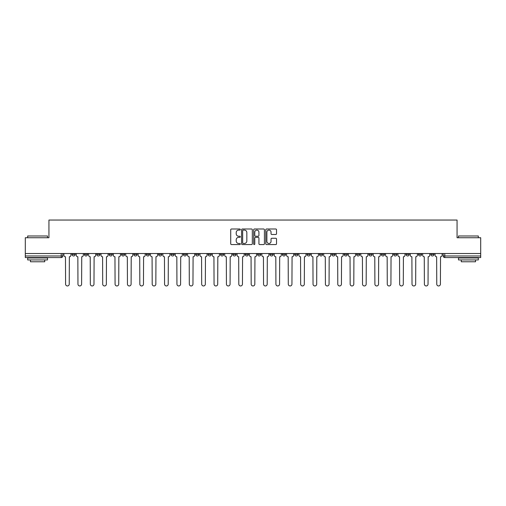 <?xml version="1.0" encoding="UTF-8"?>
<svg xmlns="http://www.w3.org/2000/svg" width="506" height="506" viewBox="0 0 506 506"><rect width="100%" height="100%" fill="white"/><g stroke="black" fill="none" stroke-linecap="round" stroke-linejoin="round"><path stroke-width="0.76" d="M240.312 229.541A0.544 0.544 0 0 0 239.768 228.997L231.495 228.997A0.778 0.778 0 0 0 230.717 229.775L230.717 243.784A0.778 0.778 0 0 0 231.495 244.569L239.768 244.569A0.544 0.544 0 0 0 240.312 244.018A0.544 0.544 0 0 0 239.768 243.475L238.693 243.475A2.492 2.492 0 0 1 236.207 240.982L236.207 239.819A2.492 2.492 0 0 1 238.693 237.327L239.768 237.327A0.544 0.544 0 0 0 240.312 236.783A0.544 0.544 0 0 0 239.768 236.239L238.693 236.239A2.492 2.492 0 0 1 236.207 233.747L236.207 232.577A2.492 2.492 0 0 1 238.693 230.085L239.768 230.085A0.544 0.544 0 0 0 240.312 229.541M406.071 253.519L406.071 254.385L409.24 254.385A1.588 1.588 0 0 1 407.653 255.973A1.588 1.588 0 0 1 406.071 254.385L406.071 253.519M393.7 253.519L393.7 254.385L396.868 254.385A1.588 1.588 0 0 1 395.281 255.973A1.588 1.588 0 0 1 393.7 254.385L393.7 253.519M319.463 253.519L319.463 254.385L322.632 254.385A1.588 1.588 0 0 1 321.051 255.973A1.588 1.588 0 0 1 319.463 254.385L319.463 253.519M307.091 253.519L307.091 254.385L310.26 254.385A1.588 1.588 0 0 1 308.679 255.973A1.588 1.588 0 0 1 307.091 254.385L307.091 253.519M294.72 253.519L294.72 254.385L297.889 254.385A1.588 1.588 0 0 1 296.301 255.973A1.588 1.588 0 0 1 294.72 254.385L294.72 253.519M269.97 253.519L269.97 254.385L273.145 254.385A1.588 1.588 0 0 1 271.558 255.973A1.588 1.588 0 0 1 269.97 254.385L269.97 253.519M245.227 254.385L245.227 253.519L245.227 254.385A1.588 1.588 0 0 0 246.814 255.973A1.588 1.588 0 0 1 245.227 254.385L248.402 254.385A1.588 1.588 0 0 1 246.814 255.973A1.588 1.588 0 0 0 248.402 254.385L248.402 253.519L248.402 254.385M232.855 254.385L232.855 253.519L232.855 254.385A1.588 1.588 0 0 0 234.442 255.973A1.588 1.588 0 0 1 232.855 254.385L236.03 254.385A1.588 1.588 0 0 1 234.442 255.973M220.483 254.385L220.483 253.519L220.483 254.385A1.588 1.588 0 0 0 222.071 255.973A1.588 1.588 0 0 1 220.483 254.385L223.658 254.385A1.588 1.588 0 0 1 222.071 255.973A1.588 1.588 0 0 0 223.658 254.385L223.658 253.519L223.658 254.385M208.111 253.519L208.111 254.385L211.28 254.385A1.588 1.588 0 0 1 209.699 255.973A1.588 1.588 0 0 1 208.111 254.385L208.111 253.519M195.74 253.519L195.74 254.385L198.909 254.385A1.588 1.588 0 0 1 197.321 255.973A1.588 1.588 0 0 1 195.74 254.385L195.74 253.519M183.368 253.519L183.368 254.385L186.537 254.385A1.588 1.588 0 0 1 184.949 255.973A1.588 1.588 0 0 1 183.368 254.385L183.368 253.519M170.99 254.385L170.99 253.519L170.99 254.385A1.588 1.588 0 0 0 172.578 255.973A1.588 1.588 0 0 1 170.99 254.385L174.165 254.385A1.588 1.588 0 0 1 172.578 255.973M146.247 254.385L146.247 253.519L146.247 254.385A1.588 1.588 0 0 0 147.834 255.973A1.588 1.588 0 0 1 146.247 254.385L149.422 254.385A1.588 1.588 0 0 1 147.834 255.973A1.588 1.588 0 0 0 149.422 254.385L149.422 253.519L149.422 254.385M133.875 254.385L133.875 253.519L133.875 254.385A1.588 1.588 0 0 0 135.463 255.973A1.588 1.588 0 0 1 133.875 254.385L137.05 254.385A1.588 1.588 0 0 1 135.463 255.973A1.588 1.588 0 0 0 137.05 254.385L137.05 253.519L137.05 254.385M121.503 254.385L121.503 253.519L121.503 254.385A1.588 1.588 0 0 0 123.091 255.973A1.588 1.588 0 0 1 121.503 254.385L124.678 254.385A1.588 1.588 0 0 1 123.091 255.973A1.588 1.588 0 0 0 124.678 254.385L124.678 253.519L124.678 254.385M109.132 254.385L109.132 253.519L109.132 254.385A1.588 1.588 0 0 0 110.719 255.973A1.588 1.588 0 0 1 109.132 254.385L112.3 254.385A1.588 1.588 0 0 1 110.719 255.973M96.76 254.385L96.76 253.519L96.76 254.385A1.588 1.588 0 0 0 98.347 255.973A1.588 1.588 0 0 1 96.76 254.385L99.929 254.385A1.588 1.588 0 0 1 98.347 255.973A1.588 1.588 0 0 0 99.929 254.385L99.929 253.519L99.929 254.385M84.388 254.385L84.388 253.519L84.388 254.385A1.588 1.588 0 0 0 85.969 255.973A1.588 1.588 0 0 1 84.388 254.385L87.557 254.385A1.588 1.588 0 0 1 85.969 255.973A1.588 1.588 0 0 0 87.557 254.385L87.557 253.519L87.557 254.385M275.751 234.487A0.778 0.778 0 0 0 276.529 233.709L276.529 229.775A0.778 0.778 0 0 0 275.751 228.997L266.567 228.997A0.778 0.778 0 0 0 265.789 229.775L265.789 243.784A0.778 0.778 0 0 0 266.567 244.569L275.751 244.569A0.778 0.778 0 0 0 276.529 243.784L276.529 239.041A0.778 0.778 0 0 0 275.751 238.263L271.817 238.263A0.778 0.778 0 0 0 271.039 239.041L271.039 241.394A2.081 2.081 0 0 1 268.958 243.475A2.081 2.081 0 0 1 266.877 241.394L266.877 232.165A2.081 2.081 0 0 1 268.958 230.085A2.081 2.081 0 0 1 271.039 232.165L271.039 233.709A0.778 0.778 0 0 0 271.817 234.487L275.751 234.487M25.3 253.519L25.3 237.731L48.937 237.731L48.937 220.047L457.063 220.047L457.063 237.731L480.7 237.731L480.7 253.519L25.3 253.519L25.3 255.973L62.814 255.973L62.814 253.519M252.317 229.775A0.778 0.778 0 0 0 251.539 228.997L242.355 228.997A0.778 0.778 0 0 0 241.577 229.775L241.577 243.784A0.778 0.778 0 0 0 242.355 244.569L251.539 244.569A0.778 0.778 0 0 0 252.317 243.784L252.317 229.775M254.461 228.997L263.645 228.997A0.778 0.778 0 0 1 264.423 229.775L264.423 243.784A0.778 0.778 0 0 1 263.645 244.569L259.717 244.569A0.778 0.778 0 0 1 258.933 243.784L258.933 238.105A0.778 0.778 0 0 0 258.155 237.327L255.549 237.327A0.778 0.778 0 0 0 254.771 238.105L254.771 244.018A0.544 0.544 0 0 1 254.227 244.569A0.544 0.544 0 0 1 253.683 244.018L253.683 229.775A0.778 0.778 0 0 1 254.461 228.997M443.186 253.519L443.186 255.973L480.7 255.973L480.7 257.56L444.774 257.56A1.588 1.588 0 0 1 443.186 255.973M480.7 253.519L480.7 255.973M62.814 255.973A1.588 1.588 0 0 1 61.226 257.56L25.3 257.56L25.3 255.973M433.984 253.519L433.984 254.385A1.588 1.588 0 0 1 432.402 255.973A1.588 1.588 0 0 1 430.815 254.385L433.984 254.385M430.815 253.519L430.815 254.385M421.612 253.519L421.612 254.385A1.588 1.588 0 0 1 420.031 255.973A1.588 1.588 0 0 1 418.443 254.385L421.612 254.385M418.443 253.519L418.443 254.385M409.24 253.519L409.24 254.385M396.868 253.519L396.868 254.385L396.868 253.519M384.497 253.519L384.497 254.385A1.588 1.588 0 0 1 382.909 255.973A1.588 1.588 0 0 1 381.322 254.385L384.497 254.385M381.322 253.519L381.322 254.385M372.125 253.519L372.125 254.385A1.588 1.588 0 0 1 370.537 255.973A1.588 1.588 0 0 1 368.95 254.385L372.125 254.385M368.95 253.519L368.95 254.385M359.753 253.519L359.753 254.385A1.588 1.588 0 0 1 358.166 255.973A1.588 1.588 0 0 1 356.578 254.385L359.753 254.385M356.578 253.519L356.578 254.385M347.382 253.519L347.382 254.385A1.588 1.588 0 0 1 345.794 255.973A1.588 1.588 0 0 1 344.207 254.385L347.382 254.385M344.207 253.519L344.207 254.385M335.01 253.519L335.01 254.385A1.588 1.588 0 0 1 333.422 255.973A1.588 1.588 0 0 1 331.835 254.385L335.01 254.385M331.835 253.519L331.835 254.385M322.632 253.519L322.632 254.385A1.588 1.588 0 0 1 321.051 255.973M310.26 253.519L310.26 254.385M297.889 254.385L297.889 253.519L297.889 254.385A1.588 1.588 0 0 1 296.301 255.973M285.517 253.519L285.517 254.385A1.588 1.588 0 0 1 283.929 255.973A1.588 1.588 0 0 1 282.342 254.385A1.588 1.588 0 0 0 283.929 255.973A1.588 1.588 0 0 0 285.517 254.385L282.342 254.385L282.342 253.519M273.145 254.385L273.145 253.519L273.145 254.385A1.588 1.588 0 0 1 271.558 255.973M260.773 253.519L260.773 254.385A1.588 1.588 0 0 1 259.186 255.973A1.588 1.588 0 0 1 257.598 254.385A1.588 1.588 0 0 0 259.186 255.973M257.598 253.519L257.598 254.385L260.773 254.385M236.03 253.519L236.03 254.385L236.03 253.519M211.28 254.385L211.28 253.519L211.28 254.385A1.588 1.588 0 0 1 209.699 255.973M198.909 254.385L198.909 253.519L198.909 254.385A1.588 1.588 0 0 1 197.321 255.973M186.537 254.385L186.537 253.519L186.537 254.385A1.588 1.588 0 0 1 184.949 255.973M174.165 253.519L174.165 254.385L174.165 253.519M161.793 254.385L161.793 253.519L161.793 254.385A1.588 1.588 0 0 1 160.206 255.973A1.588 1.588 0 0 1 158.618 254.385L161.793 254.385A1.588 1.588 0 0 1 160.206 255.973M158.618 253.519L158.618 254.385M112.3 253.519L112.3 254.385L112.3 253.519M75.185 253.519L75.185 254.385A1.588 1.588 0 0 1 73.598 255.973A1.588 1.588 0 0 1 72.016 254.385A1.588 1.588 0 0 0 73.598 255.973A1.588 1.588 0 0 0 75.185 254.385L75.185 253.519M72.016 253.519L72.016 254.385L75.185 254.385M243.209 230.085A0.544 0.544 0 0 0 242.665 230.628L242.665 242.931A0.544 0.544 0 0 0 243.209 243.475L244.341 243.475A2.492 2.492 0 0 0 246.833 240.982L246.833 232.577A2.492 2.492 0 0 0 244.341 230.085L243.209 230.085M258.933 232.21A2.081 2.081 0 0 0 256.852 230.122A2.081 2.081 0 0 0 254.771 232.21L254.771 235.454A0.778 0.778 0 0 0 255.549 236.239L258.155 236.239A0.778 0.778 0 0 0 258.933 235.454L258.933 232.21M63.882 253.519L63.882 255.182A1.588 1.588 0 0 0 65.47 256.77L65.59 284.132A1.822 1.822 0 0 0 67.412 285.953A1.822 1.822 0 0 0 69.24 284.132L69.36 256.77A1.588 1.588 0 0 0 70.941 255.182L70.941 253.519M76.254 253.519L76.254 255.182A1.588 1.588 0 0 0 77.842 256.77L77.962 284.132A1.822 1.822 0 0 0 79.784 285.953A1.822 1.822 0 0 0 81.611 284.132L81.732 256.77A1.588 1.588 0 0 0 83.313 255.182L83.313 253.519M88.632 253.519L88.632 255.182A1.588 1.588 0 0 0 90.213 256.77L90.334 284.132A1.822 1.822 0 0 0 92.162 285.953A1.822 1.822 0 0 0 93.983 284.132L94.103 256.77A1.588 1.588 0 0 0 95.691 255.182L95.691 253.519M27.678 235.986L47.507 235.986L27.678 235.986L27.678 237.731M47.507 259.939L27.678 259.939L27.678 257.959L47.507 257.959L47.507 259.939M44.73 259.939L44.73 261.766L30.455 261.766L30.455 259.939M458.493 235.986L478.322 235.986L458.493 235.986L458.493 237.731M478.322 259.939L458.493 259.939L458.493 257.959L478.322 257.959L478.322 259.939M475.545 259.939L475.545 261.766L461.27 261.766L461.27 259.939M101.004 253.519L101.004 255.182A1.588 1.588 0 0 0 102.585 256.77L102.705 284.132A1.822 1.822 0 0 0 104.533 285.953A1.822 1.822 0 0 0 106.355 284.132L106.475 256.77A1.588 1.588 0 0 0 108.063 255.182L108.063 253.519M113.376 253.519L113.376 255.182A1.588 1.588 0 0 0 114.963 256.77L115.077 284.132A1.822 1.822 0 0 0 116.905 285.953A1.822 1.822 0 0 0 118.727 284.132L118.847 256.77A1.588 1.588 0 0 0 120.434 255.182L120.434 253.519M125.747 253.519L125.747 255.182A1.588 1.588 0 0 0 127.335 256.77L127.449 284.132A1.822 1.822 0 0 0 129.277 285.953A1.822 1.822 0 0 0 131.098 284.132L131.218 256.77A1.588 1.588 0 0 0 132.806 255.182L132.806 253.519M138.119 253.519L138.119 255.182A1.588 1.588 0 0 0 139.707 256.77L139.827 284.132A1.822 1.822 0 0 0 141.648 285.953A1.822 1.822 0 0 0 143.47 284.132L143.59 256.77A1.588 1.588 0 0 0 145.178 255.182L145.178 253.519M150.491 253.519L150.491 255.182A1.588 1.588 0 0 0 152.078 256.77L152.198 284.132A1.822 1.822 0 0 0 154.02 285.953A1.822 1.822 0 0 0 155.842 284.132L155.962 256.77A1.588 1.588 0 0 0 157.549 255.182L157.549 253.519M162.862 253.519L162.862 255.182A1.588 1.588 0 0 0 164.45 256.77L164.57 284.132A1.822 1.822 0 0 0 166.392 285.953A1.822 1.822 0 0 0 168.22 284.132L168.334 256.77A1.588 1.588 0 0 0 169.921 255.182L169.921 253.519M175.234 253.519L175.234 255.182A1.588 1.588 0 0 0 176.822 256.77L176.942 284.132A1.822 1.822 0 0 0 178.763 285.953A1.822 1.822 0 0 0 180.591 284.132L180.712 256.77A1.588 1.588 0 0 0 182.293 255.182L182.293 253.519M187.606 253.519L187.606 255.182A1.588 1.588 0 0 0 189.193 256.77L189.314 284.132A1.822 1.822 0 0 0 191.135 285.953A1.822 1.822 0 0 0 192.963 284.132L193.083 256.77A1.588 1.588 0 0 0 194.665 255.182L194.665 253.519M199.984 253.519L199.984 255.182A1.588 1.588 0 0 0 201.565 256.77L201.685 284.132A1.822 1.822 0 0 0 203.513 285.953A1.822 1.822 0 0 0 205.335 284.132L205.455 256.77A1.588 1.588 0 0 0 207.043 255.182L207.043 253.519M212.356 253.519L212.356 255.182A1.588 1.588 0 0 0 213.937 256.77L214.057 284.132A1.822 1.822 0 0 0 215.885 285.953A1.822 1.822 0 0 0 217.706 284.132L217.827 256.77A1.588 1.588 0 0 0 219.414 255.182L219.414 253.519M224.727 253.519L224.727 255.182A1.588 1.588 0 0 0 226.315 256.77L226.429 284.132A1.822 1.822 0 0 0 228.257 285.953A1.822 1.822 0 0 0 230.078 284.132L230.198 256.77A1.588 1.588 0 0 0 231.786 255.182L231.786 253.519M237.099 253.519L237.099 255.182A1.588 1.588 0 0 0 238.687 256.77L238.8 284.132A1.822 1.822 0 0 0 240.628 285.953A1.822 1.822 0 0 0 242.45 284.132L242.57 256.77A1.588 1.588 0 0 0 244.158 255.182L244.158 253.519M249.471 253.519L249.471 255.182A1.588 1.588 0 0 0 251.058 256.77L251.178 284.132A1.822 1.822 0 0 0 253 285.953A1.822 1.822 0 0 0 254.822 284.132L254.942 256.77A1.588 1.588 0 0 0 256.529 255.182L256.529 253.519M261.842 253.519L261.842 255.182A1.588 1.588 0 0 0 263.43 256.77L263.55 284.132A1.822 1.822 0 0 0 265.372 285.953A1.822 1.822 0 0 0 267.2 284.132L267.313 256.77A1.588 1.588 0 0 0 268.901 255.182L268.901 253.519M274.214 253.519L274.214 255.182A1.588 1.588 0 0 0 275.802 256.77L275.922 284.132A1.822 1.822 0 0 0 277.743 285.953A1.822 1.822 0 0 0 279.571 284.132L279.685 256.77A1.588 1.588 0 0 0 281.273 255.182L281.273 253.519M286.586 253.519L286.586 255.182A1.588 1.588 0 0 0 288.173 256.77L288.293 284.132A1.822 1.822 0 0 0 290.115 285.953A1.822 1.822 0 0 0 291.943 284.132L292.063 256.77A1.588 1.588 0 0 0 293.644 255.182L293.644 253.519M298.957 253.519L298.957 255.182A1.588 1.588 0 0 0 300.545 256.77L300.665 284.132A1.822 1.822 0 0 0 302.487 285.953A1.822 1.822 0 0 0 304.315 284.132L304.435 256.77A1.588 1.588 0 0 0 306.016 255.182L306.016 253.519M311.335 253.519L311.335 255.182A1.588 1.588 0 0 0 312.917 256.77L313.037 284.132A1.822 1.822 0 0 0 314.865 285.953A1.822 1.822 0 0 0 316.686 284.132L316.807 256.77A1.588 1.588 0 0 0 318.394 255.182L318.394 253.519M323.707 253.519L323.707 255.182A1.588 1.588 0 0 0 325.288 256.77L325.409 284.132A1.822 1.822 0 0 0 327.237 285.953A1.822 1.822 0 0 0 329.058 284.132L329.178 256.77A1.588 1.588 0 0 0 330.766 255.182L330.766 253.519M336.079 253.519L336.079 255.182A1.588 1.588 0 0 0 337.666 256.77L337.78 284.132A1.822 1.822 0 0 0 339.608 285.953A1.822 1.822 0 0 0 341.43 284.132L341.55 256.77A1.588 1.588 0 0 0 343.138 255.182L343.138 253.519M348.451 253.519L348.451 255.182A1.588 1.588 0 0 0 350.038 256.77L350.158 284.132A1.822 1.822 0 0 0 351.98 285.953A1.822 1.822 0 0 0 353.802 284.132L353.922 256.77A1.588 1.588 0 0 0 355.509 255.182L355.509 253.519M360.822 253.519L360.822 255.182A1.588 1.588 0 0 0 362.41 256.77L362.53 284.132A1.822 1.822 0 0 0 364.352 285.953A1.822 1.822 0 0 0 366.173 284.132L366.293 256.77A1.588 1.588 0 0 0 367.881 255.182L367.881 253.519M373.194 253.519L373.194 255.182A1.588 1.588 0 0 0 374.782 256.77L374.902 284.132A1.822 1.822 0 0 0 376.723 285.953A1.822 1.822 0 0 0 378.551 284.132L378.665 256.77A1.588 1.588 0 0 0 380.253 255.182L380.253 253.519M385.566 253.519L385.566 255.182A1.588 1.588 0 0 0 387.153 256.77L387.273 284.132A1.822 1.822 0 0 0 389.095 285.953A1.822 1.822 0 0 0 390.923 284.132L391.037 256.77A1.588 1.588 0 0 0 392.624 255.182L392.624 253.519M397.937 253.519L397.937 255.182A1.588 1.588 0 0 0 399.525 256.77L399.645 284.132A1.822 1.822 0 0 0 401.467 285.953A1.822 1.822 0 0 0 403.295 284.132L403.415 256.77A1.588 1.588 0 0 0 404.996 255.182L404.996 253.519M410.309 253.519L410.309 255.182A1.588 1.588 0 0 0 411.897 256.77L412.017 284.132A1.822 1.822 0 0 0 413.838 285.953A1.822 1.822 0 0 0 415.666 284.132L415.787 256.77A1.588 1.588 0 0 0 417.368 255.182L417.368 253.519M422.687 253.519L422.687 255.182A1.588 1.588 0 0 0 424.268 256.77L424.389 284.132A1.822 1.822 0 0 0 426.216 285.953A1.822 1.822 0 0 0 428.038 284.132L428.158 256.77A1.588 1.588 0 0 0 429.746 255.182L429.746 253.519M435.059 253.519L435.059 255.182A1.588 1.588 0 0 0 436.64 256.77L436.76 284.132A1.822 1.822 0 0 0 438.588 285.953A1.822 1.822 0 0 0 440.41 284.132L440.53 256.77A1.588 1.588 0 0 0 442.117 255.182L442.117 253.519M61.226 253.519L61.226 257.56M444.774 253.519L444.774 257.56M47.507 237.731L47.507 235.986M42.985 257.959L42.985 257.56M32.201 257.959L32.201 257.56M478.322 237.731L478.322 235.986M473.799 257.959L473.799 257.56M463.015 257.959L463.015 257.56"/></g></svg>
